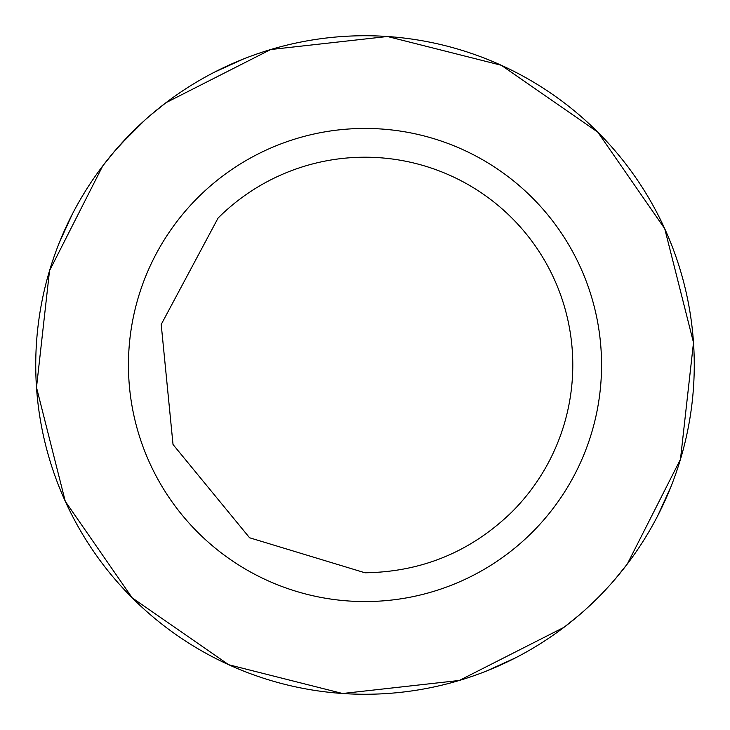 <?xml version="1.0" encoding="UTF-8"?>
<svg xmlns="http://www.w3.org/2000/svg" width="730" height="730" viewBox="0 0 730 730"><rect width="100%" height="100%" fill="white"/><g stroke="black" fill="none" stroke-linecap="round" stroke-linejoin="round"><path stroke-width="1.09" d="M365 157.215A207.785 207.785 0 0 1 511.931 511.931C471.005 551.661 422.031 571.946 365 572.785L249.569 537.764L173.028 444.515L161.211 324.467L218.069 218.069A207.785 207.785 0 0 1 365 157.215M532.27 532.27A236.556 236.556 0 0 1 197.73 532.27A236.556 236.556 0 0 1 197.73 197.73A236.556 236.556 0 0 1 532.27 197.73A236.556 236.556 0 0 1 532.27 532.27M597.824 597.824A329.266 329.266 0 0 1 132.176 597.824A329.266 329.266 0 0 1 132.176 132.176A329.266 329.266 0 0 1 597.824 132.176A329.266 329.266 0 0 1 597.824 597.824L590.305 605.115L597.824 597.824M106.151 161.503L102.693 165.984L49.53 270.711L36.5 387.429L65.271 501.3L132.176 597.824L228.7 664.729L342.571 693.5L459.289 680.47L564.016 627.307L579.036 615.207M564.016 627.307L459.289 680.47L342.571 693.5L228.7 664.729L132.176 597.824L65.271 501.3L36.5 387.429L49.53 270.711L102.693 165.984L114.792 150.964L132.176 132.176L144.65 120.34L120.34 144.65L132.176 132.176M489.31 669.903L515.617 657.794L489.31 669.903M487.74 670.532L515.617 657.794M72.133 214.529L60.097 240.69M85.246 191.351L81.067 198.277M59.002 243.418L59.185 242.953M59.203 242.907L72.206 214.383M515.471 657.867L486.582 670.998M150.955 114.802L165.984 102.693L270.711 49.53L387.429 36.5L501.3 65.271L597.824 132.176L664.729 228.7L693.5 342.571L680.47 459.289L627.307 564.016L615.207 579.036M161.503 106.151L165.984 102.693L270.711 49.53L387.429 36.5L501.3 65.271L597.824 132.176L664.729 228.7L693.5 342.571L680.47 459.289L627.307 564.016M243.418 59.002L214.383 72.206L243.418 59.002M657.867 515.471L670.998 486.582L657.794 515.617M644.754 538.649L648.933 531.723M240.69 60.097L214.383 72.206M214.529 72.133L242.26 59.468M578.68 615.518L568.643 623.739L578.68 615.518M106.261 161.357L114.482 151.32L106.261 161.357M151.338 114.473L161.403 106.224L151.338 114.473M623.776 568.597L615.527 578.662L623.776 568.597"/></g></svg>
